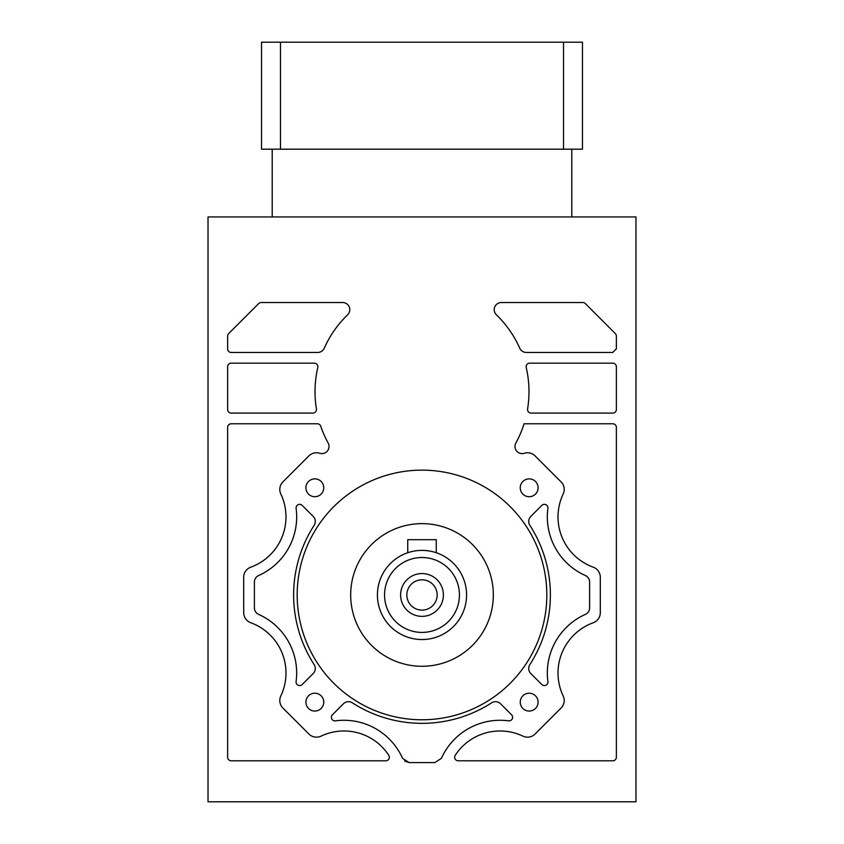 <?xml version="1.0" encoding="UTF-8"?>
<svg xmlns="http://www.w3.org/2000/svg" width="844" height="844" viewBox="0 0 844 844"><rect width="100%" height="100%" fill="white"/><g stroke="black" fill="none" stroke-linecap="round" stroke-linejoin="round"><path stroke-width="1.27" d="M208.025 801.8L208.025 216.94L635.975 216.94L635.975 801.8L208.025 801.8M402.567 758.323A64.197 64.197 0 0 0 335.416 720.85A3.566 3.566 0 0 1 332.42 714.794L343.455 703.769A7.132 7.132 0 0 1 352.37 702.82A128.383 128.383 0 0 0 491.63 702.82A7.132 7.132 0 0 1 500.545 703.769L511.58 714.794A3.566 3.566 0 0 1 508.584 720.85A64.197 64.197 0 0 0 441.433 758.323M434.913 762.575L441.444 758.323L434.913 762.575L409.087 762.575L402.556 758.323M524.282 453.27A7.132 7.132 0 0 1 515.853 443.047A106.988 106.988 0 0 0 524.061 423.783L612.797 423.783A3.566 3.566 0 0 1 616.363 427.349L616.363 757.226A3.566 3.566 0 0 1 612.797 760.792L458.229 760.792A3.566 3.566 0 0 1 455.232 755.274A53.489 53.489 0 0 1 522.953 736.137A10.698 10.698 0 0 0 535.096 734.027L561.07 708.063A10.698 10.698 0 0 0 563.17 695.92A53.489 53.489 0 0 1 593.258 622.735A10.698 10.698 0 0 0 600.306 612.681L600.306 577.243A10.698 10.698 0 0 0 593.258 567.189A53.489 53.489 0 0 1 563.17 494.004A10.698 10.698 0 0 0 561.07 481.861L535.096 455.897A10.698 10.698 0 0 0 524.282 453.27M314.306 363.163A3.566 3.566 0 0 1 317.777 367.53A106.988 106.988 0 0 0 316.416 408.939A3.566 3.566 0 0 1 312.892 413.085L231.203 413.085A3.566 3.566 0 0 1 227.637 409.519L227.637 366.729A3.566 3.566 0 0 1 231.203 363.163L314.306 363.163M529.694 363.163L612.797 363.163A3.566 3.566 0 0 1 616.363 366.729L616.363 409.519A3.566 3.566 0 0 1 612.797 413.085L531.108 413.085A3.566 3.566 0 0 1 527.584 408.939A106.988 106.988 0 0 0 526.223 367.53A3.566 3.566 0 0 1 529.694 363.163M231.203 352.454A3.566 3.566 0 0 1 227.637 348.888L227.637 336.102A3.566 3.566 0 0 1 228.682 333.58L258.697 303.576A3.566 3.566 0 0 1 261.218 302.532L342.653 302.532A7.132 7.132 0 0 1 347.612 314.791A106.988 106.988 0 0 0 324.244 348.224A7.132 7.132 0 0 1 317.724 352.454L231.203 352.454M538.092 487.79A8.915 8.915 0 0 1 529.167 496.705A8.915 8.915 0 0 1 520.252 487.79A8.915 8.915 0 0 1 529.167 478.875A8.915 8.915 0 0 1 538.092 487.79M323.748 487.79A8.915 8.915 0 0 1 314.833 496.705A8.915 8.915 0 0 1 305.908 487.79A8.915 8.915 0 0 1 314.833 478.875A8.915 8.915 0 0 1 323.748 487.79M323.748 702.134A8.915 8.915 0 0 1 314.833 711.049A8.915 8.915 0 0 1 305.908 702.134A8.915 8.915 0 0 1 314.833 693.219A8.915 8.915 0 0 1 323.748 702.134M538.092 702.134A8.915 8.915 0 0 1 529.167 711.049A8.915 8.915 0 0 1 520.252 702.134A8.915 8.915 0 0 1 529.167 693.219A8.915 8.915 0 0 1 538.092 702.134M526.276 352.454A7.132 7.132 0 0 1 519.756 348.224A106.988 106.988 0 0 0 496.388 314.791A7.132 7.132 0 0 1 501.347 302.532L582.782 302.532A3.566 3.566 0 0 1 585.303 303.576L615.318 333.58A3.566 3.566 0 0 1 616.363 336.102L616.363 348.783L612.797 352.454L526.276 352.454M328.147 443.047A7.132 7.132 0 0 1 319.718 453.27A10.698 10.698 0 0 0 308.904 455.897L282.93 481.861A10.698 10.698 0 0 0 280.83 494.004A53.489 53.489 0 0 1 250.742 567.189A10.698 10.698 0 0 0 243.694 577.243L243.694 612.681A10.698 10.698 0 0 0 250.742 622.735A53.489 53.489 0 0 1 280.83 695.92A10.698 10.698 0 0 0 282.93 708.063L308.904 734.027A10.698 10.698 0 0 0 321.047 736.137A53.489 53.489 0 0 1 388.767 755.274A3.566 3.566 0 0 1 385.771 760.792L231.203 760.792A3.566 3.566 0 0 1 227.637 757.226L227.637 427.349A3.566 3.566 0 0 1 231.203 423.783L317.355 423.783A3.566 3.566 0 0 1 320.731 426.199A106.988 106.988 0 0 0 328.147 443.047M589.608 607.87A7.132 7.132 0 0 1 585.377 614.39A64.197 64.197 0 0 0 547.893 681.541A3.566 3.566 0 0 1 541.837 684.537L530.802 673.512A7.132 7.132 0 0 1 529.853 664.597A128.383 128.383 0 0 0 529.853 525.327A7.132 7.132 0 0 1 530.802 516.412L541.837 505.387A3.566 3.566 0 0 1 547.893 508.383A64.197 64.197 0 0 0 585.377 575.534A7.132 7.132 0 0 1 589.608 582.054L589.608 607.87M254.392 582.054A7.132 7.132 0 0 1 258.623 575.534A64.197 64.197 0 0 0 296.107 508.383A3.566 3.566 0 0 1 302.163 505.387L313.198 516.412A7.132 7.132 0 0 1 314.147 525.327A128.383 128.383 0 0 0 314.147 664.597A7.132 7.132 0 0 1 313.198 673.512L302.163 684.537A3.566 3.566 0 0 1 296.107 681.541A64.197 64.197 0 0 0 258.623 614.39A7.132 7.132 0 0 1 254.392 607.87L254.392 582.054M404.55 760.94L409.087 762.575M526.223 367.53A106.988 106.988 0 0 1 528.988 391.69M297.183 594.957A124.817 124.817 0 0 0 422 719.774A124.817 124.817 0 0 0 546.817 594.957A124.817 124.817 0 0 0 422 470.14A124.817 124.817 0 0 0 297.183 594.957M350.671 594.957A71.329 71.329 0 0 0 422 666.285A71.329 71.329 0 0 0 493.329 594.957A71.329 71.329 0 0 0 422 523.639A71.329 71.329 0 0 0 350.671 594.957M408.412 552.504L409.045 552.303M410.469 551.902L411.207 551.712L410.469 551.902M417.4 550.626L418.033 550.562M420.006 550.425L421.156 550.394M434.955 552.303L434.038 552.039L434.955 552.303M423.994 550.425L422.886 550.394M425.967 550.562L426.737 550.636M427.222 550.689L427.866 550.773M466.574 594.957A44.574 44.574 0 0 0 422 550.383A44.574 44.574 0 0 0 377.426 594.957A44.574 44.574 0 0 0 422 639.541A44.574 44.574 0 0 0 466.574 594.957A44.574 44.574 0 0 0 422 550.383A44.574 44.574 0 0 0 377.426 594.957M443.395 594.957A21.395 21.395 0 0 1 422 616.363A21.395 21.395 0 0 1 400.605 594.957A21.395 21.395 0 0 1 422 573.561A21.395 21.395 0 0 1 443.395 594.957M437.16 594.957A15.16 15.16 0 0 1 422 610.117A15.16 15.16 0 0 1 406.84 594.957A15.16 15.16 0 0 1 422 579.807A15.16 15.16 0 0 1 437.16 594.957M436.264 552.725L436.264 539.685L407.736 539.685L407.736 552.725M385.771 760.792A3.566 3.566 0 0 0 389.337 757.226M530.802 516.412A7.132 7.132 0 0 0 528.713 521.455M272.222 149.188L272.222 216.94M571.778 149.188L571.778 216.94M563.528 149.188L563.528 42.2L582.476 42.2L582.476 149.188L261.524 149.188L261.524 42.2L280.472 42.2L280.472 149.188M563.528 42.2L280.472 42.2M384.558 594.957A37.442 37.442 0 0 0 422 632.409A37.442 37.442 0 0 0 459.442 594.957A37.442 37.442 0 0 0 422 557.515A37.442 37.442 0 0 0 384.558 594.957"/></g></svg>
